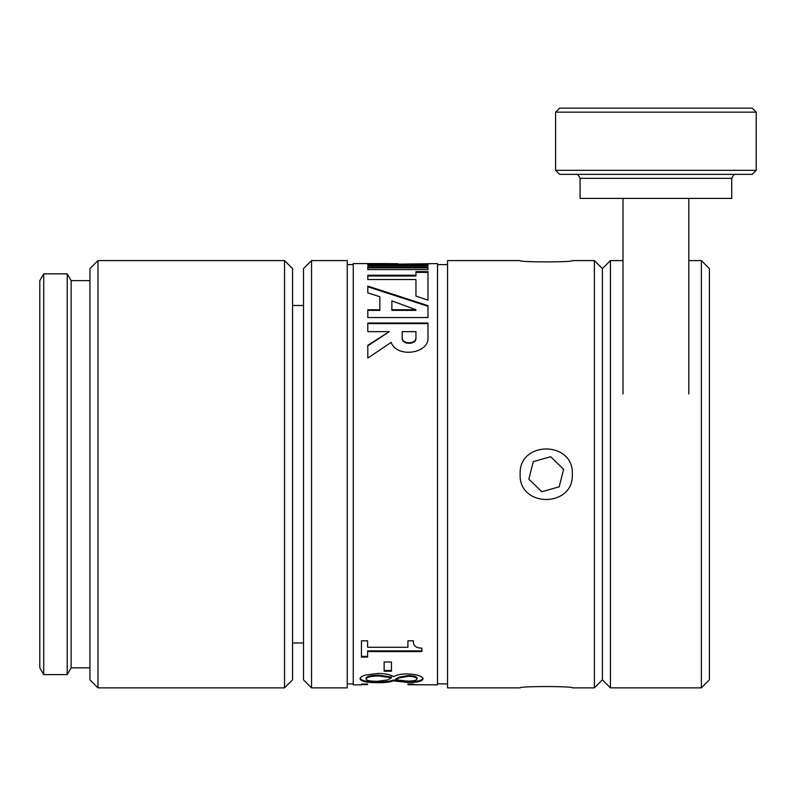 <?xml version="1.0" encoding="UTF-8"?>
<svg xmlns="http://www.w3.org/2000/svg" width="796" height="796" viewBox="0 0 796 796"><rect width="100%" height="100%" fill="white"/><g stroke="black" fill="none" stroke-linecap="round" stroke-linejoin="round"><path stroke-width="1.19" d="M43.72 273.854L39.8 280.63L39.8 667.824L43.72 674.6L67.212 674.6L67.212 273.854L43.72 273.854L43.72 674.6M97.978 260.59L89.948 268.61L89.948 679.844L97.978 687.863L97.978 260.59L284.53 260.59L284.53 687.863L97.978 687.863M284.53 260.59L292.55 268.61L292.55 679.844L284.53 687.863M67.212 273.854L71.133 280.63L71.133 667.824L67.212 674.6M71.133 667.824L89.948 667.824M572.314 687.863C573.916 686.132 518.564 686.132 520.156 687.863C518.564 686.132 573.916 686.132 572.314 687.863L594.383 687.863L594.383 260.59L602.403 268.61L602.403 679.844L602.403 268.61L610.433 260.59L622.999 260.59M572.314 474.227C573.916 507.868 518.564 507.868 520.156 474.227C518.564 440.586 573.916 440.586 572.314 474.227M572.314 260.59C573.916 262.322 518.564 262.322 520.156 260.59C518.564 262.322 573.916 262.322 572.314 260.59L594.383 260.59M311.535 260.59L303.515 268.61L303.515 679.844L311.535 687.863L311.535 260.59L347.245 260.59L347.245 687.863L311.535 687.863M520.156 260.59L447.541 260.59L447.541 687.863L520.156 687.863M292.55 305.485L303.515 305.485M347.245 264.6L353.265 264.6M371.553 264.6L379.841 264.6M437.511 264.6L447.541 264.6M695.555 174.344L752.19 174.344L756.2 170.324L555.598 170.324L559.618 174.344L695.555 174.344M731.723 178.354L580.075 178.354L580.075 198.413L731.723 198.413L731.723 178.354C734.867 171.886 735.892 175.18 735.713 174.344M559.618 108.147L752.19 108.147L559.618 108.147L555.598 112.156L756.2 112.156L756.2 170.324M709.395 679.844L709.395 268.61L701.375 260.59L701.375 687.863L709.395 679.844M594.383 687.863L602.403 679.844L610.433 687.863L610.433 260.59M541.827 491.749L528.862 479.162L533.27 461.64L550.653 456.705L563.618 469.292L559.2 486.804L541.827 491.749M393.841 676.51C396.945 674.809 401.383 673.943 407.154 673.904C416.955 674.331 422.238 676.003 423.004 678.928C422.387 681.366 417.283 682.53 407.691 682.431L393.254 680.849C390.329 682.112 385.324 682.719 378.239 682.66C367.046 682.719 361.006 681.485 360.09 678.928C360.16 677.456 361.881 676.162 365.264 675.058L378.09 673.436C384.886 673.525 390.05 674.55 393.592 676.51L393.841 676.51M360.09 678.152C361.006 680.689 367.046 681.923 378.239 681.864C385.324 681.923 390.329 681.326 393.254 680.063L393.254 680.849M393.254 680.063L393.503 680.849M393.503 680.063L407.691 681.645C417.283 681.734 422.387 680.57 423.004 678.152M407.93 647.257L407.93 640.8L413.442 640.8C412.985 645.596 415.781 648.034 421.83 648.113L421.83 651.566L367.603 651.566L367.603 657.098L361.454 657.098L361.454 640.8L367.603 640.8L367.603 647.257L407.93 647.257M361.454 656.402L367.603 656.402M421.83 650.889L367.603 650.889L367.603 651.566M384.14 662.003L391.453 662.003L391.453 671.207L384.14 671.207L384.14 662.003M384.14 670.451L391.453 670.451M407.93 684.719L407.93 684.053L413.442 684.053C412.985 684.62 415.781 684.858 421.83 684.769L407.93 684.719M421.83 684.769L437.511 684.858L437.511 263.595L379.841 264.391L427.979 264.391L427.979 265.774L367.802 265.774L367.802 263.914L386.438 263.595L353.265 263.595L353.265 684.858L361.454 684.858L361.454 684.053L367.603 684.053L367.603 684.719M367.603 684.57L361.454 684.57M379.065 264.461A760.916 645.277 -96.9 0 1 379.841 264.501M386.438 263.595L397.871 263.715M379.841 296.749A760.916 551.32 -130.2 0 0 367.802 292.848L367.802 286.072L427.979 305.654L427.979 317.544L367.802 317.544L367.802 309.753L379.841 309.753L379.841 296.749M427.979 267.068L427.979 269.585L367.802 269.585L367.802 267.068L427.979 267.068M427.979 271.635L427.979 300.162A760.916 541.111 -131.6 0 0 415.95 296.082L415.95 279.525L367.802 279.525L367.802 275.247L415.95 275.247L415.95 271.635L427.979 271.635M391.154 342.36L367.802 358.081L367.802 345.335L389.324 331.634L367.802 331.634L367.802 323.017L427.979 323.017L427.979 337.643C429.144 353.703 396.736 358.3 391.154 342.36M378.806 264.451L379.841 264.471M427.979 265.774L427.979 265.187L379.841 265.187L379.841 264.391M379.841 264.441L367.802 264.72M427.979 306.291L367.802 286.789M379.841 309.753L379.841 310.38L367.802 310.38M427.979 267.864L367.802 267.864M415.95 275.247L415.95 276.013L367.802 276.013M427.979 272.401L415.95 272.401M389.324 331.634L367.802 345.832M427.979 323.594L367.802 323.594M366.09 678.958L366.09 678.172C366.648 676.391 370.837 675.386 378.677 675.167L391.552 677.028L391.552 677.804L378.677 675.933C370.837 676.152 366.648 677.167 366.09 678.958C366.369 680.52 370.16 681.306 377.453 681.296L387.791 679.893L391.552 677.804M395.542 679.883L395.542 679.097L399.303 677.107L408.079 675.565C413.83 675.734 416.825 676.59 417.054 678.142L417.054 678.918C416.825 677.366 413.83 676.5 408.079 676.331L399.303 677.884L395.542 679.883L407.592 681.087C413.442 681.117 416.597 680.391 417.054 678.918M399.303 677.107L399.303 677.884M415.95 337.643L415.95 338.161C416.358 344.976 401.761 344.976 402.179 338.161L402.179 337.643C401.761 344.479 416.358 344.479 415.95 337.643L415.95 331.634L402.179 331.634L402.179 337.643M415.95 309.753L415.95 310.38L391.871 310.38L391.871 309.753L415.95 309.753L391.871 300.868L391.871 309.753M378.239 681.864L378.239 682.66M407.691 681.645L407.691 682.431M378.677 675.167L378.677 675.933M408.079 675.565L408.079 676.331M71.133 280.63L89.948 280.63M292.55 642.969L303.515 642.969M347.245 683.854L353.265 683.854M437.511 683.854L447.541 683.854M622.999 198.413L622.999 394M688.799 198.413L688.799 394M580.075 178.354C576.931 171.886 575.916 175.18 576.095 174.344M555.598 112.156L555.598 170.324M752.19 108.147L756.2 112.156M610.433 687.863L701.375 687.863M688.799 260.59L701.375 260.59"/></g></svg>
